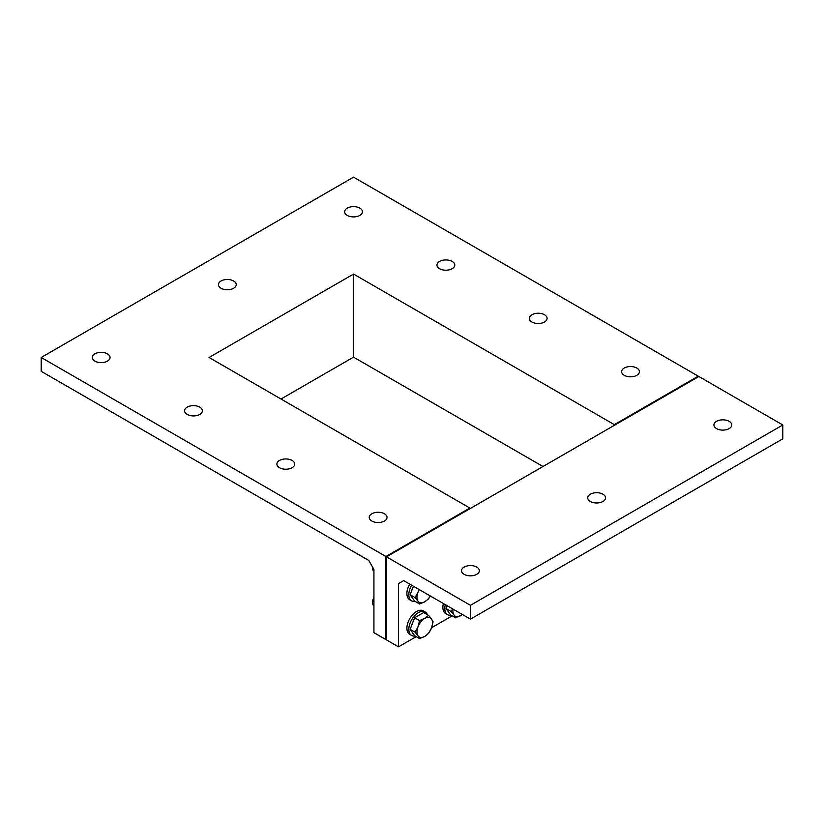 <?xml version="1.0" encoding="UTF-8"?>
<svg xmlns="http://www.w3.org/2000/svg" width="824" height="824" viewBox="0 0 824 824"><rect width="100%" height="100%" fill="white"/><g stroke="black" fill="none" stroke-linecap="round" stroke-linejoin="round"><path stroke-width="1.24" d="M398.507 583.577L403.667 580.601L398.507 583.577L398.507 646.85L386.518 639.929L386.518 556.849L470.452 508.398L469.855 508.048L385.92 556.509L470.452 605.31L782.8 424.978L698.865 376.517L386.518 556.849L386.518 639.929L385.92 639.579L385.92 556.509L385.92 639.579L373.931 632.657L373.931 569.384L368.771 560.454L41.2 371.325L41.2 357.482L385.92 556.509L469.855 508.048L209.059 357.482L353.548 274.073L614.333 424.638L698.268 376.177L353.548 177.15L41.2 357.482M353.548 274.073L353.548 357.142L281.005 399.022M542.995 466.518L353.548 357.142M614.333 425.328L614.333 424.638L614.941 424.978L698.865 376.517L698.268 376.177L614.333 424.638L614.333 425.328M359.841 208.132A8.899 5.14 180 0 1 362.447 211.768A8.899 5.14 180 0 1 353.548 216.908A8.899 5.14 180 0 1 344.648 211.768A8.899 5.14 180 0 1 350.138 207.02A8.899 5.14 180 0 1 359.841 208.132M452.17 261.435A8.899 5.14 180 0 1 454.776 265.071A8.899 5.14 180 0 1 445.877 270.21A8.899 5.14 180 0 1 436.967 265.071A8.899 5.14 180 0 1 442.467 260.322A8.899 5.14 180 0 1 452.17 261.435M544.489 314.737A8.899 5.14 180 0 1 547.105 318.373A8.899 5.14 180 0 1 538.196 323.513A8.899 5.14 180 0 1 529.296 318.373A8.899 5.14 180 0 1 534.786 313.625A8.899 5.14 180 0 1 544.489 314.737M636.818 368.04A8.899 5.14 180 0 1 639.424 371.676A8.899 5.14 180 0 1 630.525 376.815A8.899 5.14 180 0 1 621.626 371.676A8.899 5.14 180 0 1 627.115 366.927A8.899 5.14 180 0 1 636.818 368.04M233.645 280.994A8.899 5.14 180 0 1 236.251 284.62A8.899 5.14 180 0 1 227.352 289.76A8.899 5.14 180 0 1 218.442 284.62A8.899 5.14 180 0 1 223.943 279.872A8.899 5.14 180 0 1 233.645 280.994M107.45 353.846A8.899 5.14 180 0 1 110.055 357.482A8.899 5.14 180 0 1 101.156 362.622A8.899 5.14 180 0 1 92.247 357.482A8.899 5.14 180 0 1 97.747 352.734A8.899 5.14 180 0 1 107.45 353.846M384.427 513.764A8.899 5.14 180 0 1 387.033 517.4A8.899 5.14 180 0 1 378.123 522.54A8.899 5.14 180 0 1 369.224 517.4A8.899 5.14 180 0 1 374.724 512.652A8.899 5.14 180 0 1 384.427 513.764M292.098 460.462A8.899 5.14 180 0 1 294.704 464.087A8.899 5.14 180 0 1 285.804 469.227A8.899 5.14 180 0 1 276.895 464.087A8.899 5.14 180 0 1 282.395 459.339A8.899 5.14 180 0 1 292.098 460.462M199.768 407.149A8.899 5.14 180 0 1 202.374 410.785A8.899 5.14 180 0 1 193.475 415.924A8.899 5.14 180 0 1 184.576 410.785A8.899 5.14 180 0 1 190.066 406.036A8.899 5.14 180 0 1 199.768 407.149M452.16 615.868L431.622 627.734M416.192 636.643L398.507 646.85M729.147 421.342A8.899 5.14 180 0 1 731.753 424.978A8.899 5.14 180 0 1 722.844 430.118A8.899 5.14 180 0 1 713.944 424.978A8.899 5.14 180 0 1 719.445 420.23A8.899 5.14 180 0 1 729.147 421.342M476.746 567.067A8.899 5.14 180 0 1 479.352 570.702A8.899 5.14 180 0 1 470.452 575.842A8.899 5.14 180 0 1 461.553 570.702A8.899 5.14 180 0 1 467.043 565.954A8.899 5.14 180 0 1 476.746 567.067M602.941 494.204A8.899 5.14 180 0 1 605.558 497.84A8.899 5.14 180 0 1 596.648 502.98A8.899 5.14 180 0 1 587.749 497.84A8.899 5.14 180 0 1 593.239 493.092A8.899 5.14 180 0 1 602.941 494.204M470.452 605.31L470.452 619.154L403.667 580.601M782.8 424.978L782.8 438.821L470.452 619.154M372.572 567.036A5.48 3.162 120 0 0 372.572 567.118L372.572 568.189A6.788 3.914 -60 0 1 372.644 567.159M373.931 571.259A6.788 3.914 -60 0 1 372.572 568.189A6.788 3.914 -60 0 1 372.572 568.179M419.262 589.603A11.021 6.365 120 0 0 418.015 592.178L418.901 589.397M418.015 601.18L415.069 597.575L418.015 592.178A11.021 6.365 120 0 0 418.015 601.18A11.021 6.365 120 0 0 424.772 601.778L419.571 603.982L418.015 601.18M430.313 595.989L428.573 598.78L424.772 601.778A11.021 6.365 120 0 0 430.283 595.968M415.069 597.575L410.136 594.722L414.637 601.129L419.571 603.982M410.136 594.722L413.432 586.235M411.773 590.509A9.857 5.696 -60 0 1 413.267 586.667M409.713 584.092A13.565 7.828 120 0 0 406.901 593.548A13.565 7.828 120 0 0 409.713 599.748L411.629 600.861A13.565 7.828 120 0 0 415.131 601.417M411.629 585.194A13.565 7.828 120 0 0 408.828 594.65A13.565 7.828 120 0 0 411.629 600.861M373.931 597.544A5.48 3.162 120 0 0 372.572 601.736L372.572 602.797A6.788 3.914 -60 0 1 373.931 598.152M373.931 605.877A6.788 3.914 -60 0 1 372.572 602.797L372.572 602.797M418.015 626.796L419.571 620.596L424.772 618.391A11.021 6.365 120 0 0 418.015 626.796A11.021 6.365 120 0 0 418.015 635.788L415.069 632.193L418.015 626.796M428.573 615.394L431.519 618.999A11.021 6.365 120 0 0 424.772 618.391L428.573 615.394L423.639 612.541L414.637 617.743L419.571 620.596M433.074 621.801L431.519 628.001A11.021 6.365 120 0 0 431.519 618.999L433.074 621.801M424.772 636.396L419.571 638.59L418.015 635.788A11.021 6.365 120 0 0 424.772 636.396A11.021 6.365 120 0 0 431.519 628.001L428.573 633.399L424.772 636.396M415.069 632.193L410.136 629.34L414.637 635.737L419.571 638.59M410.136 629.34L414.637 617.743M411.773 625.117A9.857 5.696 -60 0 1 413.267 621.275M427.429 614.735A13.565 7.828 120 0 0 425.194 611.975L423.279 610.872A13.565 7.828 120 0 0 412.824 614.508A13.565 7.828 120 0 0 406.901 628.156A13.565 7.828 120 0 0 409.713 634.367L411.629 635.479A13.565 7.828 120 0 0 415.131 636.025M425.194 611.975A13.565 7.828 120 0 0 414.74 615.61A13.565 7.828 120 0 0 408.828 629.268A13.565 7.828 120 0 0 411.629 635.479M453.118 609.152A11.021 6.365 120 0 0 453.993 615.023L451.047 611.418L452.654 608.874M462.418 614.519L455.548 617.825L453.993 615.023A11.021 6.365 120 0 0 460.74 615.631A11.021 6.365 120 0 0 462.367 614.488M451.047 611.418L446.103 608.565L450.604 614.972L455.548 617.825M446.103 608.565L447.205 605.733M443.384 603.529A13.565 7.828 120 0 0 442.879 607.391A13.565 7.828 120 0 0 445.681 613.602L447.607 614.704A13.565 7.828 120 0 0 451.109 615.26M445.3 604.641A13.565 7.828 120 0 0 444.795 608.493A13.565 7.828 120 0 0 447.607 614.704"/></g></svg>

